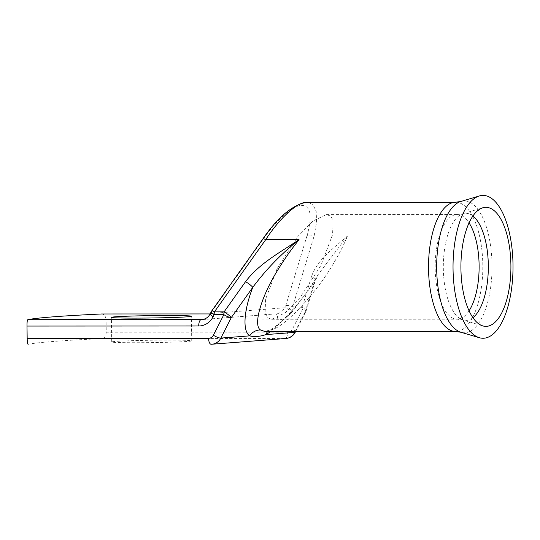 <?xml version="1.0" encoding="UTF-8"?>
<svg xmlns="http://www.w3.org/2000/svg" width="540" height="540" viewBox="0 0 540 540"><rect width="100%" height="100%" fill="white"/><g stroke="black" fill="none" stroke-linecap="round" stroke-linejoin="round"><path stroke-width="0.41" stroke-dasharray="2.7 2.03" d="M277.121 268.616L265.613 299.133L265.059 313.335L267.422 317.702L271.708 319.255L285.154 312.856L300.2 297.493L321.057 265.214L332.566 234.698L333.119 220.496L330.764 216.128L326.477 214.576L313.031 220.968L297.979 236.331L277.121 268.616M168.527 340.119A40.014 1.175 179.2 0 1 191.741 340.862A40.014 1.175 179.2 0 1 134.933 342.725A40.014 1.175 179.2 0 1 111.719 341.982A40.014 1.175 179.2 0 1 168.527 340.119M211.275 311.675A6.156 1.451 -153 0 1 211.876 311.398L263.135 239.227C276.365 220.158 293.132 205.349 301.455 205.382C310.79 205.591 312.633 215.737 306.983 235.825A6.156 3.564 -163.1 0 1 314.132 235.953L316.562 222.304L316.19 211.363L312.876 204.505L307.112 202.271M263.135 239.227A6.156 0.905 35.4 0 1 263 238.734M267.712 331.567A12.312 9.869 62.1 0 1 269.906 329.866L265.086 331.567L274.192 328.941C288.576 322.765 316.838 291.776 332.674 264.809C338.904 254.576 343.852 244.951 347.517 235.94C334.085 248.09 317.763 258.714 311.486 276.561A6.156 3.564 -163.1 0 1 315.103 281.3L315.103 281.3A6.156 3.564 -163.1 0 1 314.098 282.589L318.209 274.482L347.517 235.94L314.132 235.953L292.64 306.774L303.5 307.429L292.444 329.09A6.156 5.582 85.6 0 1 287.651 332.168L106.252 332.235L106.083 319.93L277.803 319.869A18.468 16.754 -94.4 0 0 292.187 310.635L294.003 307.078M106.252 332.235C105.995 336.042 104.585 338.162 102.019 338.594A307.82 9.038 -0.8 0 0 28.114 344.318M101.682 313.976C104.24 314.159 105.712 316.143 106.083 319.93M295.157 331.56L305.228 311.816L306.106 310.959L315.103 281.3L318.209 274.482C309.292 289.426 299.612 302.542 289.156 313.828C280.321 322.799 273.901 328.144 269.906 329.866L269.906 329.866A12.312 9.869 62.1 0 1 274.192 328.941M306.106 310.959L303.5 307.429M306.983 235.825L285.788 305.667L284.722 307.76L210.809 313.484L211.876 311.398A6.156 0.905 35.4 0 1 211.741 310.905M285.788 305.667C287.543 305.12 289.825 305.485 292.64 306.774M469.078 310.817A52.333 21.978 -90 0 1 457.164 319.187A52.333 21.978 -90 0 1 435.179 268.556A52.333 21.978 -90 0 1 457.124 214.529A52.333 21.978 -90 0 1 469.044 222.885M460.89 201.46A65.9 27.682 -90 0 1 492.014 264.715A65.9 27.682 -90 0 1 460.937 332.249M455.652 202.216A64.645 27.149 -90 0 1 482.807 264.755A64.645 27.149 -90 0 1 455.693 331.499M472.939 317.702A53.588 22.505 -90 0 1 463.05 320.031A53.588 22.505 -90 0 1 443.327 268.596A53.588 22.505 -90 0 1 463.01 213.678A53.588 22.505 -90 0 1 472.905 216M305.863 202.318A6.156 5.582 -94.4 0 0 301.455 205.382M202.73 319.525L275.13 313.916L210.114 313.936L275.218 313.909A6.156 2.585 90 0 0 275.13 313.916A12.312 11.171 85.6 0 0 275.913 313.882L202.001 319.613A12.312 11.171 -94.4 0 0 210.809 313.484A6.156 1.451 27 0 0 210.209 313.76M102.019 338.594L285.154 338.526A6.156 2.585 90 0 0 287.651 332.168M211.073 344.25L285.154 338.526A12.312 11.171 -94.4 0 0 285.93 338.492M277.803 319.869A6.156 2.585 90 0 0 275.218 313.909L275.913 313.882A12.312 11.171 85.6 0 0 284.722 307.76A6.156 1.451 27 0 1 292.187 310.635M305.228 311.816L314.098 282.589L292.295 311.789L270.891 331.567M311.486 276.561L302.225 307.078M295.346 332.093A6.156 1.451 27 0 0 292.444 329.09M271.708 319.255L457.164 319.187L463.05 320.031L482.834 325.91M326.477 214.576L457.124 214.529L463.01 213.678L482.794 207.785M191.741 340.862L191.396 316.251M295.616 331.56L306.031 311.141M111.719 341.982L111.375 317.365"/><path stroke-width="0.81" d="M453.046 269.17A71.415 29.997 -90 0 1 479.277 195.986A71.415 29.997 -90 0 1 513 264.526A71.415 29.997 -90 0 1 479.331 337.709A71.415 29.997 -90 0 1 453.046 269.17M460.931 268.785A59.522 25.002 -90 0 1 482.794 207.785A59.522 25.002 -90 0 1 510.901 264.911A59.522 25.002 -90 0 1 482.834 325.91A59.522 25.002 -90 0 1 460.931 268.785M134.588 318.107A40.014 1.175 -0.8 0 0 191.396 316.251A40.014 1.175 -0.8 0 0 168.183 315.509A40.014 1.175 -0.8 0 0 111.375 317.365A40.014 1.175 -0.8 0 0 134.588 318.107M306.254 202.304C297.014 202.271 279.254 218.632 265.673 239.706L299.059 239.693C291.553 249.001 284.668 258.775 278.404 269.015C261.293 296.075 252.673 325.546 260.577 329.994L265.086 331.567L455.693 331.499A64.645 27.149 -90 0 1 428.537 268.961A64.645 27.149 -90 0 1 455.652 202.216L306.254 202.304A6.156 5.582 -94.4 0 0 305.863 202.318C291.85 205.45 277.56 217.593 263 238.734A6.156 0.905 35.4 0 1 265.673 239.706L214.414 311.877L224.087 311.877L245.538 281.671C259.504 263.23 280.402 252.241 299.059 239.693C281.455 253.625 266.024 269.5 252.767 287.334A6.156 0.905 -144.6 0 0 245.538 281.671M270.891 331.567L265.896 334.604C259.538 336.663 254.138 337.082 249.683 335.86C242.419 331.047 243.709 310.77 252.767 287.334L231.316 317.54A6.156 1.451 -153 0 1 223.85 314.665L214.171 314.672L213.111 316.757A18.468 16.754 85.6 0 1 198.72 325.991L27 326.059C26.986 322.245 27.243 320.132 27.77 319.7A307.82 9.038 179.2 0 1 101.682 313.976L210.121 313.936L101.682 313.976M27 326.059L27.169 338.364L208.568 338.297A6.156 5.582 -94.4 0 0 213.368 335.219L223.85 314.665A6.156 2.585 -90 0 1 224.087 311.877A6.156 0.905 -144.6 0 1 231.316 317.54L220.833 338.094L249.683 335.86A12.312 11.529 128.2 0 1 260.577 329.994M211.073 344.25L211.154 344.25A6.156 2.585 90 0 0 211.241 344.25A12.312 11.171 85.6 0 0 212.018 344.216L285.93 338.492A12.312 11.171 -94.4 0 0 294.746 332.37L295.157 331.56M28.114 344.318C27.581 344.129 27.263 342.144 27.169 338.364M285.93 338.492C290.149 338.02 293.288 335.887 295.346 332.093A6.156 1.451 27 0 1 294.746 332.37L265.896 334.604A12.312 9.869 62.1 0 1 267.712 331.567M211.275 311.675A6.156 6.156 0 0 1 211.741 310.905A6.156 0.905 35.4 0 1 214.414 311.877A6.156 2.585 -90 0 0 214.171 314.672A6.156 1.451 -153 0 1 211.275 311.675L210.209 313.76A6.156 1.451 27 0 0 213.111 316.757M469.044 222.885A52.333 21.978 -90 0 1 479.108 265.154A52.333 21.978 -90 0 1 469.078 310.817M455.693 331.499L460.937 332.249A65.9 27.682 -90 0 1 436.685 268.994A65.9 27.682 -90 0 1 460.89 201.46L479.277 195.986M472.905 216A53.588 22.505 -90 0 1 488.315 265.113A53.588 22.505 -90 0 1 472.939 317.702M27.77 319.7L202.73 319.525M210.209 313.76C208.481 317.149 205.74 319.1 202.001 319.613A12.312 11.171 -94.4 0 1 201.218 319.64A6.156 2.585 90 0 0 198.72 325.991M208.568 338.297A6.156 2.585 90 0 0 211.154 344.25L212.018 344.216A12.312 11.171 85.6 0 0 220.833 338.094A6.156 1.451 27 0 1 213.368 335.219M295.346 332.093L295.616 331.56M211.741 310.905L263 238.734M305.863 202.318L307.112 202.271M460.937 332.249L479.331 337.709M460.89 201.46L455.652 202.216"/></g></svg>
